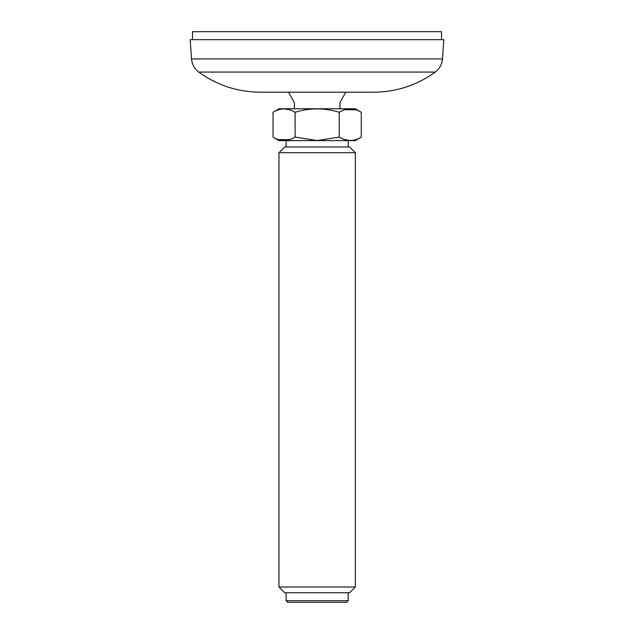 <?xml version="1.0" encoding="UTF-8"?>
<svg xmlns="http://www.w3.org/2000/svg" width="634" height="634" viewBox="0 0 634 634"><rect width="100%" height="100%" fill="white"/><g stroke="black" fill="none" stroke-linecap="round" stroke-linejoin="round"><path stroke-width="0.95" d="M339.927 108.763L339.927 102.573L345.784 92.199L373.68 92.199L260.32 92.199L288.525 92.199L294.382 102.581M286.251 92.199L351.822 92.199M435.225 72.078L198.775 72.078C194.432 68.757 192.015 64.375 191.523 58.93L442.477 58.93C441.985 64.375 439.568 68.757 435.225 72.078C416.839 85.313 396.329 92.017 373.68 92.199M191.523 58.93L190.176 39.657L443.824 39.657L442.477 58.93M339.222 112.258C324.473 107.772 309.764 107.772 295.095 112.258C287.725 107.772 280.371 107.772 273.04 112.258L279.087 108.763L355.23 108.763L361.277 112.258L361.277 137.11C353.946 141.596 346.592 141.596 339.222 137.11L339.222 112.258C346.552 107.772 353.907 107.772 361.277 112.258M289.627 109.761L284.072 108.842M355.809 109.761L344.69 109.761M344.69 139.615L350.245 140.526M278.508 139.615L289.627 139.615M273.04 112.258L273.04 137.11C280.41 141.596 287.765 141.596 295.095 137.11L317.159 140.526L339.222 137.11M295.095 112.258L295.095 137.11M273.04 137.11L279.087 140.605L355.23 140.605L361.277 137.11M317.159 146.977L349.635 146.977L355.365 152.707L278.952 152.707L284.682 146.977L317.159 146.977M278.952 587.013L284.682 592.75L349.635 592.75L355.365 587.013L278.952 587.013L278.952 152.707M286.116 600.707L287.701 602.3L346.608 602.3L348.201 600.707L286.116 600.707L286.116 592.75M192.498 39.657L192.498 31.7L441.502 31.7L441.502 39.657M198.775 72.078C217.161 85.313 237.671 92.017 260.32 92.199M294.382 108.763L294.382 102.399M348.201 146.977L348.201 140.605M286.116 146.977L286.116 140.605M355.365 587.013L355.365 152.707M348.201 600.707L348.201 592.75"/></g></svg>
